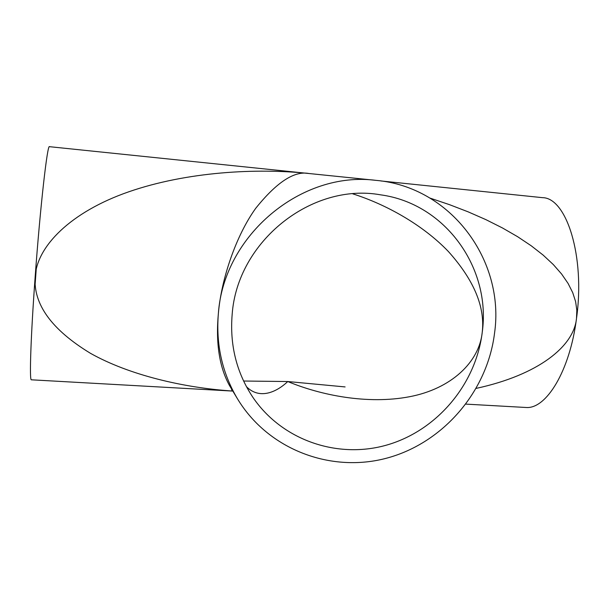 <?xml version="1.0" encoding="UTF-8"?>
<svg xmlns="http://www.w3.org/2000/svg" width="609" height="609" viewBox="0 0 609 609"><rect width="100%" height="100%" fill="white"/><g stroke="black" fill="none" stroke-linecap="round" stroke-linejoin="round"><path stroke-width="0.91" d="M345.105 386.928L287.775 381.531L243.6 381.028M36.19 269.635L35.124 284.312M380.869 180.949L542.467 197.659C566.431 197.651 585.356 256.282 576.495 318.499C569.879 371.01 546.197 409.187 526.123 407.49L524.73 407.413M308.923 173.512L49.474 146.685C47.449 143.534 40.255 206.52 35.155 276.935C36.639 246.439 70.766 211.917 128.628 191.85C186.499 171.746 256.678 167.886 308.87 173.504L308.854 173.504C294.383 170.619 276.684 182.198 255.772 208.24C236.064 235.516 221.288 279.044 218.372 313.475C215.822 344.534 222.178 372.967 237.441 398.75C268.31 449.899 331.365 473.353 387.347 457.983C443.428 442.69 487.307 391.381 494.516 333.374C505.158 260.751 451.14 186.856 376.012 180.363C301.531 170.619 223.792 235.112 218.372 313.475C215.655 343.065 219.347 367.06 229.441 385.459L237.441 398.75M430.045 198.108L449.472 204.654L468.169 211.856L485.906 219.643L502.455 227.956L517.62 236.703L531.231 245.792L543.159 255.11L553.307 264.557L561.612 274.027L568.075 283.421L572.719 292.64L575.612 301.607L576.83 310.247L576.495 318.499C573.845 346.422 538.318 374.931 476.276 388.367M232.813 391.062C183.705 387.842 129.26 375.129 90.513 353.342C51.658 329.728 33.206 304.264 35.155 276.935C30.785 336.237 29.354 380.419 31.318 379.803L31.447 379.81M232.158 314.465C229.677 344.831 236.452 372.251 252.476 396.725C281.853 440.581 338.193 459.483 387.75 444.768C437.384 430.091 475.85 384.15 482.214 332.484C491.349 268.607 445.712 203.612 380.579 194.834C311.732 182.38 237.236 241.362 232.158 314.465M246.424 386.639C259.015 399.42 275.671 392.965 287.775 381.531C320.928 395.317 367.63 404.688 409.415 396.748C451.193 388.869 479.192 362.134 482.214 332.484C485.266 307.088 474.008 280.117 448.422 251.555C422.829 224.797 386.007 204.358 352.801 193.86M376.012 180.363L308.862 173.504M526.123 407.49L465.976 404.125M232.828 391.085L31.318 379.803M231.74 389.28L231.572 389.76L232.463 390.476"/></g></svg>
